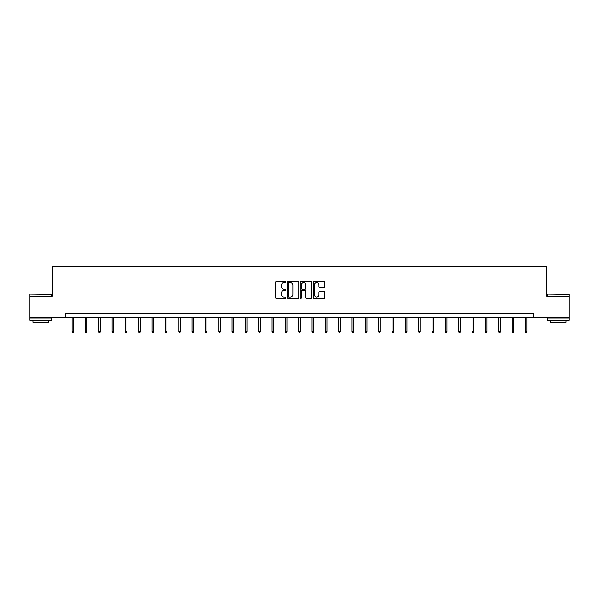 <?xml version="1.0" encoding="UTF-8"?>
<svg xmlns="http://www.w3.org/2000/svg" width="599" height="599" viewBox="0 0 599 599"><rect width="100%" height="100%" fill="white"/><g stroke="black" fill="none" stroke-linecap="round" stroke-linejoin="round"><path stroke-width="0.9" d="M285.828 282.077A0.584 0.584 0 0 0 285.236 281.485L276.326 281.485A0.839 0.839 0 0 0 275.488 282.324L275.488 297.426A0.839 0.839 0 0 0 276.326 298.265L285.236 298.265A0.584 0.584 0 0 0 285.828 297.681A0.584 0.584 0 0 0 285.236 297.089L284.083 297.089A2.688 2.688 0 0 1 281.403 294.409L281.403 293.151A2.688 2.688 0 0 1 284.083 290.463L285.236 290.463A0.584 0.584 0 0 0 285.828 289.879A0.584 0.584 0 0 0 285.236 289.287L284.083 289.287A2.688 2.688 0 0 1 281.403 286.607L281.403 285.349A2.688 2.688 0 0 1 284.083 282.661L285.236 282.661A0.584 0.584 0 0 0 285.828 282.077M324.014 287.4A0.839 0.839 0 0 0 324.853 286.562L324.853 282.324A0.839 0.839 0 0 0 324.014 281.485L314.116 281.485A0.839 0.839 0 0 0 313.277 282.324L313.277 297.426A0.839 0.839 0 0 0 314.116 298.265L324.014 298.265A0.839 0.839 0 0 0 324.853 297.426L324.853 292.312A0.839 0.839 0 0 0 324.014 291.473L319.776 291.473A0.839 0.839 0 0 0 318.938 292.312L318.938 294.85A2.246 2.246 0 0 1 316.699 297.089A2.246 2.246 0 0 1 314.453 294.85L314.453 284.907A2.246 2.246 0 0 1 316.699 282.661A2.246 2.246 0 0 1 318.938 284.907L318.938 286.562A0.839 0.839 0 0 0 319.776 287.4L324.014 287.4M65.628 317.65L29.95 317.65L29.95 296.288L52.3 296.288L52.3 266.375L546.7 266.375L546.7 296.288L569.05 296.288L569.05 317.65L533.372 317.65L533.372 313.382L65.628 313.382L65.628 317.65L533.372 317.65M298.766 282.324A0.839 0.839 0 0 0 297.928 281.485L288.029 281.485A0.839 0.839 0 0 0 287.191 282.324L287.191 297.426A0.839 0.839 0 0 0 288.029 298.265L297.928 298.265A0.839 0.839 0 0 0 298.766 297.426L298.766 282.324M301.072 281.485L310.971 281.485A0.839 0.839 0 0 1 311.809 282.324L311.809 297.426A0.839 0.839 0 0 1 310.971 298.265L306.733 298.265A0.839 0.839 0 0 1 305.894 297.426L305.894 291.301A0.839 0.839 0 0 0 305.056 290.463L302.248 290.463A0.839 0.839 0 0 0 301.409 291.301L301.409 297.681A0.584 0.584 0 0 1 300.818 298.265A0.584 0.584 0 0 1 300.234 297.681L300.234 282.324A0.839 0.839 0 0 1 301.072 281.485M288.95 282.661A0.584 0.584 0 0 0 288.366 283.252L288.366 296.505A0.584 0.584 0 0 0 288.95 297.089L290.171 297.089A2.688 2.688 0 0 0 292.851 294.409L292.851 285.349A2.688 2.688 0 0 0 290.171 282.661L288.95 282.661M305.894 284.952A2.246 2.246 0 0 0 303.656 282.706A2.246 2.246 0 0 0 301.409 284.952L301.409 288.448A0.839 0.839 0 0 0 302.248 289.287L305.056 289.287A0.839 0.839 0 0 0 305.894 288.448L305.894 284.952M73.625 331.517L73.28 332.625L72.427 332.625L72.082 331.517L73.625 331.517L73.625 317.65M72.082 331.517L72.082 317.65M30.205 294.146L51.319 294.409L30.205 294.146M40.635 320.218L29.95 320.218L29.95 318.076L51.319 318.076L51.319 320.218L40.635 320.218M48.324 320.218L48.324 322.18L32.938 322.18L32.938 320.218M547.943 294.146L569.05 294.409L547.943 294.146M558.365 320.218L547.681 320.218L547.681 318.076L569.05 318.076L569.05 320.218L558.365 320.218M566.062 320.218L566.062 322.18L550.676 322.18L550.676 320.218M86.952 331.517L86.615 332.625L85.754 332.625L85.417 331.517L86.952 331.517L86.952 317.65M85.417 331.517L85.417 317.65M100.288 331.517L99.943 332.625L99.09 332.625L98.745 331.517L100.288 331.517L100.288 317.65M98.745 331.517L98.745 317.65M113.615 331.517L113.278 332.625L112.425 332.625L112.08 331.517L113.615 331.517L113.615 317.65M112.08 331.517L112.08 317.65M126.951 331.517L126.606 332.625L125.753 332.625L125.416 331.517L126.951 331.517L126.951 317.65M125.416 331.517L125.416 317.65M140.286 331.517L139.941 332.625L139.088 332.625L138.743 331.517L140.286 331.517L140.286 317.65M138.743 331.517L138.743 317.65M153.614 331.517L153.277 332.625L152.416 332.625L152.079 331.517L153.614 331.517L153.614 317.65M152.079 331.517L152.079 317.65M166.949 331.517L166.604 332.625L165.751 332.625L165.406 331.517L166.949 331.517L166.949 317.65M165.406 331.517L165.406 317.65M180.277 331.517L179.94 332.625L179.086 332.625L178.742 331.517L180.277 331.517L180.277 317.65M178.742 331.517L178.742 317.65M193.612 331.517L193.267 332.625L192.414 332.625L192.077 331.517L193.612 331.517L193.612 317.65M192.077 331.517L192.077 317.65M206.947 331.517L206.603 332.625L205.749 332.625L205.405 331.517L206.947 331.517L206.947 317.65M205.405 331.517L205.405 317.65M220.275 331.517L219.93 332.625L219.077 332.625L218.74 331.517L220.275 331.517L220.275 317.65M218.74 331.517L218.74 317.65M233.61 331.517L233.266 332.625L232.412 332.625L232.068 331.517L233.61 331.517L233.61 317.65M232.068 331.517L232.068 317.65M246.938 331.517L246.601 332.625L245.747 332.625L245.403 331.517L246.938 331.517L246.938 317.65M245.403 331.517L245.403 317.65M260.273 331.517L259.929 332.625L259.075 332.625L258.731 331.517L260.273 331.517L260.273 317.65M258.731 331.517L258.731 317.65M273.608 331.517L273.264 332.625L272.41 332.625L272.066 331.517L273.608 331.517L273.608 317.65M272.066 331.517L272.066 317.65M286.936 331.517L286.592 332.625L285.738 332.625L285.401 331.517L286.936 331.517L286.936 317.65M285.401 331.517L285.401 317.65M300.271 331.517L299.927 332.625L299.073 332.625L298.729 331.517L300.271 331.517L300.271 317.65M298.729 331.517L298.729 317.65M313.599 331.517L313.262 332.625L312.408 332.625L312.064 331.517L313.599 331.517L313.599 317.65M312.064 331.517L312.064 317.65M326.934 331.517L326.59 332.625L325.736 332.625L325.392 331.517L326.934 331.517L326.934 317.65M325.392 331.517L325.392 317.65M340.269 331.517L339.925 332.625L339.071 332.625L338.727 331.517L340.269 331.517L340.269 317.65M338.727 331.517L338.727 317.65M353.597 331.517L353.253 332.625L352.399 332.625L352.062 331.517L353.597 331.517L353.597 317.65M352.062 331.517L352.062 317.65M366.932 331.517L366.588 332.625L365.734 332.625L365.39 331.517L366.932 331.517L366.932 317.65M365.39 331.517L365.39 317.65M380.26 331.517L379.923 332.625L379.07 332.625L378.725 331.517L380.26 331.517L380.26 317.65M378.725 331.517L378.725 317.65M393.595 331.517L393.251 332.625L392.397 332.625L392.053 331.517L393.595 331.517L393.595 317.65M392.053 331.517L392.053 317.65M406.923 331.517L406.586 332.625L405.733 332.625L405.388 331.517L406.923 331.517L406.923 317.65M405.388 331.517L405.388 317.65M420.258 331.517L419.914 332.625L419.06 332.625L418.723 331.517L420.258 331.517L420.258 317.65M418.723 331.517L418.723 317.65M433.594 331.517L433.249 332.625L432.396 332.625L432.051 331.517L433.594 331.517L433.594 317.65M432.051 331.517L432.051 317.65M446.921 331.517L446.584 332.625L445.723 332.625L445.386 331.517L446.921 331.517L446.921 317.65M445.386 331.517L445.386 317.65M460.257 331.517L459.912 332.625L459.059 332.625L458.714 331.517L460.257 331.517L460.257 317.65M458.714 331.517L458.714 317.65M473.584 331.517L473.247 332.625L472.394 332.625L472.049 331.517L473.584 331.517L473.584 317.65M472.049 331.517L472.049 317.65M486.92 331.517L486.575 332.625L485.722 332.625L485.385 331.517L486.92 331.517L486.92 317.65M485.385 331.517L485.385 317.65M500.255 331.517L499.91 332.625L499.057 332.625L498.712 331.517L500.255 331.517L500.255 317.65M498.712 331.517L498.712 317.65M513.583 331.517L513.246 332.625L512.385 332.625L512.048 331.517L513.583 331.517L513.583 317.65M512.048 331.517L512.048 317.65M526.918 331.517L526.573 332.625L525.72 332.625L525.375 331.517L526.918 331.517L526.918 317.65M525.375 331.517L525.375 317.65M29.95 296.288L29.95 294.409M34.824 318.076L34.824 317.65M46.445 318.076L46.445 317.65M51.319 296.288L51.319 294.409M547.681 296.288L547.681 294.409M552.555 318.076L552.555 317.65M564.176 318.076L564.176 317.65M569.05 296.288L569.05 294.409"/></g></svg>
